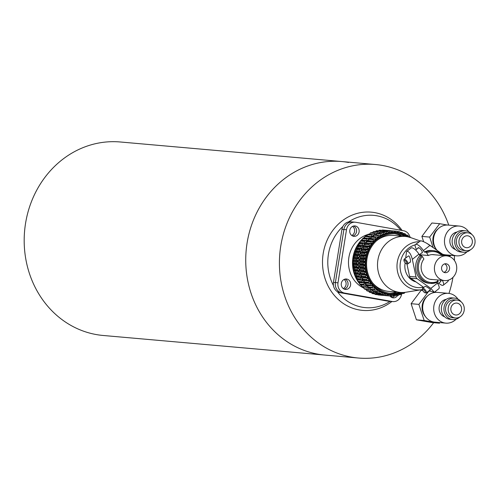 <?xml version="1.0" encoding="UTF-8"?>
<svg xmlns="http://www.w3.org/2000/svg" width="500" height="500" viewBox="0 0 500 500"><rect width="100%" height="100%" fill="white"/><g stroke="black" fill="none" stroke-linecap="round" stroke-linejoin="round"><path stroke-width="0.75" d="M433.669 322.681A97.125 87.444 -85 0 1 358.387 358.019A97.125 87.444 -85 0 1 351.581 357.113A97.125 87.444 -85 0 1 280.231 249.788A97.125 87.444 -85 0 1 375.475 164.525L341.794 161.55A97.125 87.444 95 0 0 246.55 246.812A97.125 87.444 95 0 0 317.894 354.137A97.125 87.444 95 0 0 324.7 355.044A97.125 87.444 -85 0 1 317.894 354.137A97.125 87.444 -85 0 1 246.55 246.812A97.125 87.444 -85 0 1 341.794 161.55A97.125 87.444 -85 0 1 348.6 162.45M341.794 161.55L120.244 141.981A97.125 87.444 95 0 0 25 227.244A97.125 87.444 95 0 0 96.35 334.575A97.125 87.444 95 0 0 103.156 335.475L358.387 358.019M375.475 164.525A97.125 87.444 -85 0 1 382.287 165.425A97.125 87.444 -85 0 1 448.744 225.131M454.381 255.625A97.125 87.444 -85 0 1 454.45 260.5M452.956 277.369A97.125 87.444 -85 0 1 448.969 293.412M390.087 301.35A46.319 41.7 -85 0 1 337.35 291.644M333.456 285.525A46.319 41.7 -85 0 1 328.431 254.219A46.319 41.7 -85 0 1 342.931 226.375M391.9 301.512A49.306 44.394 -85 0 1 342.762 303.1A49.306 44.394 -85 0 1 323.188 253.525A49.306 44.394 -85 0 1 356.362 213.637A49.306 44.394 -85 0 1 402.125 230.481M348.519 221.938A46.319 41.7 -85 0 1 400.831 230.25M394.5 295.944A5.231 4.706 -85 0 1 391.925 297.556A5.231 4.706 95 0 0 394.513 295.944M344.206 289.106A5.231 4.706 95 0 0 348.044 284.4A5.231 4.706 95 0 0 345.094 279.094A5.231 4.706 -85 0 1 348.031 284.4A5.231 4.706 -85 0 1 344.2 289.106M353.587 226.012A5.231 4.706 -85 0 1 356.538 231.319A5.231 4.706 -85 0 1 352.706 236.025A5.231 4.706 95 0 0 356.55 231.319A5.231 4.706 95 0 0 353.594 226.012M341.962 229.325L333.456 282.406L335.387 282.575L343.894 229.494L341.962 229.325A8.963 8.069 -85 0 1 350.706 221.8L352.631 221.975A8.963 8.069 95 0 0 352.631 221.975A8.963 8.069 95 0 0 343.894 229.494L335.4 282.575L337.994 282.806A8.963 8.069 95 0 0 344.531 293.062L392.25 301.512A8.963 8.069 95 0 0 392.881 301.6A8.963 8.069 95 0 0 401.569 294.363M335.387 282.575A8.963 8.069 95 0 0 341.925 292.831L389.656 301.288L341.925 292.831A8.963 8.069 -85 0 1 335.4 282.575M392.881 301.6L388.344 301.2A8.963 8.069 -85 0 1 387.719 301.112L389.644 301.288A8.963 8.069 95 0 0 390.275 301.369A8.963 8.069 95 0 0 390.281 301.369A8.963 8.069 -85 0 1 389.656 301.288L392.25 301.512M391 297.025A5.231 4.706 95 0 0 392.281 296.094M343.275 288.575A5.231 4.706 95 0 0 346.1 284.231A5.231 4.706 95 0 0 344.081 279.456M351.781 235.494A5.231 4.706 95 0 0 354.606 231.144A5.231 4.706 95 0 0 352.587 226.369M344.531 293.062L339.994 292.663L387.719 301.112M339.994 292.663A8.963 8.069 -85 0 1 333.456 282.406M389.938 295.938A5.231 4.706 95 0 0 392.844 297.825A5.231 4.706 95 0 0 393.206 297.875A5.231 4.706 95 0 0 397.6 295.469M346.775 279.056A5.231 4.706 95 0 0 346.406 279.006A5.231 4.706 95 0 0 341.275 283.594A5.231 4.706 95 0 0 345.119 289.375A5.231 4.706 95 0 0 345.487 289.425A5.231 4.706 95 0 0 350.613 284.831A5.231 4.706 95 0 0 346.775 279.056M355.275 225.969A5.231 4.706 95 0 0 354.913 225.925A5.231 4.706 95 0 0 349.781 230.512A5.231 4.706 95 0 0 353.625 236.294A5.231 4.706 95 0 0 353.988 236.344A5.231 4.706 95 0 0 359.119 231.75A5.231 4.706 95 0 0 355.275 225.969M346.494 229.725L343.906 229.494A8.963 8.069 -85 0 1 352.65 221.975L355.238 222.2A8.963 8.069 95 0 0 346.494 229.725L337.994 282.806M409.931 236.931A8.963 8.069 95 0 0 403.587 230.738L355.869 222.288A8.963 8.069 95 0 0 355.238 222.2M363.862 288.119A28.388 25.562 -85 0 1 348.556 260.2A28.388 25.562 -85 0 1 367.65 234.569M444.869 272.638A4.481 4.037 -85 0 1 441.575 267.688A4.481 4.037 -85 0 1 445.969 263.75A4.481 4.037 -85 0 1 446.281 263.794A4.481 4.037 -85 0 1 449.575 268.744A4.481 4.037 -85 0 1 445.181 272.681A4.481 4.037 -85 0 1 444.869 272.638M447.537 255.975A12.4 11.162 -85 0 1 456.644 269.681A12.4 11.162 -85 0 1 444.487 280.569A12.4 11.162 -85 0 1 443.612 280.456A12.4 11.162 -85 0 1 434.506 266.75A12.4 11.162 -85 0 1 446.669 255.863A12.4 11.162 -85 0 1 447.537 255.975M444.656 263.875A4.481 4.037 -85 0 1 447.006 268.344A4.481 4.037 -85 0 1 443.906 272.331M422.788 289.188A2.244 0.744 -128.4 0 0 422.431 289.519A2.244 0.744 -128.4 0 0 423.363 291.462A2.244 0.744 -128.4 0 0 425.044 292.806A2.244 0.744 -128.4 0 0 425.1 292.812A2.244 0.744 -128.4 0 0 424.913 291.087A2.244 0.744 -128.4 0 0 422.788 289.188M418.969 241.725A24.137 21.731 -85 0 0 397.081 264.037A24.137 21.731 -85 0 0 414.925 289.662A24.137 21.731 -85 0 0 421.488 289.713L422.431 289.538L422.481 288.587A2.988 0.988 51.6 0 1 422.638 288.225A2.988 0.988 51.6 0 1 422.956 288.144A2.988 0.988 51.6 0 1 425.544 290.312A2.988 0.988 51.6 0 1 426.35 292.906A2.988 0.988 51.6 0 1 426.037 292.981A2.988 0.988 51.6 0 1 425.962 292.969A2.988 0.988 51.6 0 1 425.887 292.956M422.638 288.225L425.156 286.394C425.831 285.925 432.413 290.569 430.006 289.825M440.475 280.219A3.287 1.087 51.6 0 1 440.675 281.919A3.287 1.087 51.6 0 1 440.325 282A3.287 1.087 51.6 0 1 440.131 281.962M404.3 260.181A2.244 0.744 -128.4 0 0 403.944 260.512A2.244 0.744 -128.4 0 0 404.875 262.456A2.244 0.744 -128.4 0 0 406.556 263.8A2.244 0.744 -128.4 0 0 406.613 263.806A2.244 0.744 -128.4 0 0 406.425 262.081A2.244 0.744 -128.4 0 0 404.3 260.181M403.944 260.512L403.994 259.581A2.988 0.988 51.6 0 1 404.15 259.212A2.988 0.988 51.6 0 1 404.469 259.137A2.988 0.988 51.6 0 1 407.056 261.3A2.988 0.988 51.6 0 1 407.863 263.894A2.988 0.988 51.6 0 1 407.55 263.975A2.988 0.988 51.6 0 1 407.475 263.962A2.988 0.988 51.6 0 1 407.4 263.944M417.931 248.275A3.287 1.087 51.6 0 1 418.1 247.756A3.287 1.087 51.6 0 1 418.45 247.675A3.287 1.087 51.6 0 1 421.294 250.056A3.287 1.087 51.6 0 1 422.188 252.906A3.287 1.087 51.6 0 1 421.838 252.994A3.287 1.087 51.6 0 1 421.644 252.956M441.85 255.438A15.537 13.994 95 0 0 434.819 251.713A15.537 13.994 95 0 0 426.706 252.963L428.325 255.5A12.475 11.231 -85 0 1 433.456 254.619A12.475 11.231 -85 0 1 434.331 254.737A12.475 11.231 -85 0 1 434.675 254.8M438.713 283.094A7.469 2.475 -128.4 0 0 442.481 285.387A7.469 2.475 -128.4 0 0 443.275 285.194A7.469 2.475 -128.4 0 0 442.325 280.381M448.644 280.069L447.794 281.606L443.275 285.194M423.381 250.619A7.469 2.475 -128.4 0 0 416.294 244.288A7.469 2.475 -128.4 0 0 415.5 244.481L420.706 240.781C423.05 241.231 426.15 242.756 430.012 245.356L423.381 250.619L424.294 252.05A16.438 14.8 -85 0 1 431.863 250.506L433.419 250.644A16.438 14.8 -85 0 1 434.569 250.794A16.438 14.8 -85 0 1 442.738 255.512M424.294 252.05L425.85 252.188A16.438 14.8 -85 0 1 433.419 250.644L434.588 250.794L442.794 255.519M426.706 252.963L425.85 252.188M404.15 259.212L408.438 255.981C409.744 255.012 411.525 263.469 409.75 262.225M421.488 289.713L406.025 292.213A28.094 25.294 -85 0 1 400.35 292.425A28.094 25.294 -85 0 1 398.381 292.162A28.094 25.294 -85 0 1 377.744 261.119A28.094 25.294 -85 0 1 405.294 236.456A28.094 25.294 -85 0 1 407.262 236.719A28.094 25.294 -85 0 1 410.844 237.656L420.044 240.875M400.35 292.425L388.688 291.394A28.094 25.294 -85 0 1 386.719 291.131A28.094 25.294 -85 0 1 372.556 282.819M396.906 231.438L398.869 231.606L398.369 232.581A31.469 28.331 95 0 0 398.106 232.531A31.469 28.331 95 0 0 397.837 232.488L396.725 231.231A32.575 29.325 -85 0 0 395.838 231.125L395.425 232.2A31.469 28.331 95 0 0 394.888 232.169L393.663 230.994L389.55 230.631A32.575 29.325 -85 0 0 388.656 230.631L392.769 230.994A32.575 29.325 -85 0 1 393.663 230.994M394.5 233.762A29.881 26.906 -85 0 1 394.975 233.837A29.881 26.906 -85 0 1 401.869 236.156M400.163 292.406A29.881 26.906 -85 0 1 390.863 293.381A29.881 26.906 -85 0 1 388.769 293.106A29.881 26.906 -85 0 1 366.819 260.081A29.881 26.906 -85 0 1 396.119 233.85A29.881 26.906 -85 0 1 398.219 234.125A29.881 26.906 -85 0 1 405.106 236.444M390.444 294.844A31.381 28.25 -85 0 1 390.406 294.844A31.381 28.25 -85 0 1 388.206 294.55A31.381 28.25 -85 0 1 365.156 259.875A31.381 28.25 -85 0 1 395.931 232.331A31.381 28.25 -85 0 1 395.962 232.331M386.431 295.475A32.575 29.325 -85 0 1 385.562 295.269L381.45 294.906A32.575 29.325 -85 0 0 382.319 295.113L386.431 295.475L387.887 294.587A31.469 28.331 95 0 0 388.156 294.637A31.469 28.331 95 0 0 388.419 294.681L388.575 295.856L384.281 295.281M384.462 295.494A32.575 29.325 -85 0 0 385.35 295.594L389.462 295.956A32.575 29.325 -85 0 1 388.575 295.856M389.462 295.956L390.831 294.969A31.469 28.331 95 0 0 391.369 295L391.637 296.087L389.544 295.9M404.906 292.369L404.481 293.081A32.575 29.325 -85 0 1 403.656 293.488L403.031 292.844A31.469 28.331 95 0 1 402.525 293.056L401.606 294.35A32.575 29.325 -85 0 1 400.75 294.656L400.2 293.888A31.469 28.331 95 0 1 399.681 294.037L398.638 295.281A32.575 29.325 -85 0 1 397.762 295.487L397.294 294.6A31.469 28.331 95 0 1 396.756 294.694L395.6 295.863A32.575 29.325 -85 0 1 394.712 295.963L394.338 294.969A31.469 28.331 95 0 1 393.8 295L392.531 296.087A32.575 29.325 -85 0 1 391.637 296.087M410.75 237.625L410.712 237.519A32.575 29.325 -85 0 0 410 236.938L409.25 237.387M408.806 237.062L408.194 235.619A32.575 29.325 -85 0 0 407.431 235.119L406.725 235.712A31.469 28.331 95 0 0 406.25 235.444L405.506 234.025A32.575 29.325 -85 0 0 404.7 233.619L404.05 234.344A31.469 28.331 95 0 0 403.55 234.131L402.681 232.75A32.575 29.325 -85 0 0 401.831 232.444L401.256 233.294A31.469 28.331 95 0 0 400.737 233.144L399.738 231.819A32.575 29.325 -85 0 0 398.869 231.606M382.1 295.062L377.831 294.713M378.019 294.919A32.575 29.325 -85 0 0 378.906 295.025L383.019 295.387A32.575 29.325 -85 0 1 382.131 295.287M406.562 251.575L411.081 247.987A7.469 2.475 51.6 0 1 411.875 247.8A7.469 2.475 51.6 0 1 418.963 254.125L412.337 259.387C411.138 254.669 409.513 251.975 407.456 251.306L406.562 251.575L405.7 257.981M429.119 290.706L434.338 292.288L430.825 288.4L437.45 283.131A7.469 2.475 51.6 0 1 438.856 288.7L434.338 292.288M432.494 279.513A12.475 11.231 -85 0 1 431.262 279.475A12.475 11.231 -85 0 1 430.387 279.363A12.475 11.231 -85 0 1 421.75 271.394A12.475 11.231 -85 0 1 423.906 259.006L422.287 256.469A15.537 13.994 95 0 0 420.875 276.169A15.537 13.994 95 0 0 438.013 281.137L438.094 281.844A16.438 14.8 -85 0 1 430.525 283.387A16.438 14.8 -85 0 1 418.044 272.887A16.438 14.8 -85 0 1 421.431 255.694L419.875 255.556L418.963 254.125M415.975 281.906A16.438 14.8 -85 0 1 405.175 262.806M421.431 255.694L422.287 256.469M437.244 279.931L438.013 281.137M419.875 255.556A16.438 14.8 -85 0 0 416.488 272.75A16.438 14.8 -85 0 0 428.969 283.25L430.525 283.387L438.094 281.844M437.45 283.131L436.975 282.387M384.425 295.45L383.1 295.331M379.1 294.188L379.119 294.7A32.575 29.325 -85 0 0 379.988 294.906L375.875 294.544A32.575 29.325 -85 0 1 375 294.337L374.644 293.863M379.119 294.7L375 294.337M376.262 292.469L376.175 293.762A32.575 29.325 -85 0 0 377.025 294.069L372.906 293.706A32.575 29.325 -85 0 1 372.062 293.4L371.6 292.669M376.175 293.762L372.062 293.4M373.562 291.156L373.35 292.494A32.575 29.325 -85 0 0 374.156 292.894L370.044 292.531A32.575 29.325 -85 0 1 369.237 292.131L368.494 290.706M373.35 292.494L369.237 292.131M371.006 289.531L370.662 290.894A32.575 29.325 -85 0 0 371.425 291.394L367.312 291.031A32.575 29.325 -85 0 1 366.55 290.531L365.938 289.088M370.662 290.894L366.55 290.531M366.475 287.475A32.575 29.325 -85 0 1 365.825 286.806L361.712 286.444A32.575 29.325 -85 0 0 362.362 287.113L368.212 287.244A31.469 28.331 95 0 0 368.625 287.625L368.144 288.994A32.575 29.325 -85 0 0 368.856 289.581L364.744 289.212A32.575 29.325 -85 0 1 364.031 288.631L363.55 287.175M368.144 288.994L364.031 288.631M362.388 282.481A32.575 29.325 -85 0 1 361.875 281.681L357.762 281.319A32.575 29.325 -85 0 0 358.275 282.119L364.144 282.55A31.469 28.331 95 0 0 364.475 283.012L363.725 284.363A32.575 29.325 -85 0 0 364.312 285.1L360.2 284.738A32.575 29.325 -85 0 1 359.613 284L359.4 282.569A31.469 28.331 -85 0 1 359.137 282.194M363.725 284.363L359.613 284M357.762 281.319L357.681 279.919A31.469 28.331 -85 0 1 357.394 279.419L356.613 279.288A32.575 29.325 -85 0 1 356.181 278.431L356.219 277.087A31.469 28.331 -85 0 1 355.988 276.55L355.231 276.275A32.575 29.325 -85 0 1 354.881 275.369L355.044 274.088A31.469 28.331 -85 0 1 354.856 273.531L354.137 273.113A32.575 29.325 -85 0 1 353.881 272.169L354.15 270.969A31.469 28.331 -85 0 1 354.025 270.394L353.356 269.837A32.575 29.325 -85 0 1 353.188 268.863L353.562 267.756A31.469 28.331 -85 0 1 353.488 267.162L352.887 266.475A32.575 29.325 -85 0 1 352.812 265.494L353.281 264.488A31.469 28.331 -85 0 1 353.263 263.888L352.738 263.081A32.575 29.325 -85 0 1 352.756 262.087L353.312 261.194A31.469 28.331 -85 0 1 353.35 260.6L352.912 259.675A32.575 29.325 -85 0 1 353.025 258.688L353.65 257.919A31.469 28.331 -85 0 1 353.744 257.325L353.406 256.3A32.575 29.325 -85 0 1 353.606 255.331L354.294 254.694A31.469 28.331 -85 0 1 354.444 254.112L354.212 253A32.575 29.325 -85 0 1 354.506 252.056L355.238 251.556A31.469 28.331 -85 0 1 355.444 250.994L355.325 249.8A32.575 29.325 -85 0 1 355.706 248.894L356.475 248.538A31.469 28.331 -85 0 1 356.725 248L356.731 246.744A32.575 29.325 -85 0 1 357.194 245.881L357.981 245.669A31.469 28.331 -85 0 1 358.281 245.169L358.413 243.856A32.575 29.325 -85 0 1 358.956 243.056L359.75 242.994A31.469 28.331 -85 0 1 360.094 242.525L360.356 241.181A32.575 29.325 -85 0 1 360.969 240.444L365.081 240.806A32.575 29.325 -85 0 0 364.469 241.544L365.169 242.975A31.469 28.331 95 0 0 364.825 243.438L358.956 243.056M356.613 279.288L360.725 279.65A32.575 29.325 -85 0 1 360.294 278.794L356.181 278.431A31.381 28.25 95 0 1 360.337 241.269M355.231 276.275L359.344 276.637A32.575 29.325 -85 0 1 358.994 275.731L354.881 275.369M354.137 273.113L358.25 273.475A32.575 29.325 -85 0 1 357.994 272.531L353.881 272.169M353.356 269.837L357.469 270.2A32.575 29.325 -85 0 1 357.3 269.225L353.188 268.863M352.887 266.475L357 266.844A32.575 29.325 -85 0 1 356.925 265.856L352.812 265.494M352.738 263.081L356.85 263.444A32.575 29.325 -85 0 1 356.869 262.45L352.756 262.087M352.912 259.675L357.025 260.038A32.575 29.325 -85 0 1 357.137 259.05L353.025 258.688M353.406 256.3L357.519 256.663A32.575 29.325 -85 0 1 357.719 255.694L353.606 255.331M354.212 253L358.325 253.363A32.575 29.325 -85 0 1 358.619 252.419L354.506 252.056M355.325 249.8L359.438 250.162A32.575 29.325 -85 0 1 359.819 249.256L355.706 248.894M356.731 246.744L360.844 247.106A32.575 29.325 -85 0 1 361.306 246.25L357.194 245.881M358.413 243.856L362.525 244.225A32.575 29.325 -85 0 1 363.069 243.419M357.756 281.206L352.531 260.812L360.356 241.194L364.469 241.544M361.769 240.512A31.469 28.331 -85 0 1 362.144 240.106L362.537 238.738A32.575 29.325 -85 0 1 363.212 238.075L367.325 238.438A32.575 29.325 -85 0 0 366.65 239.1L367.219 240.55A31.469 28.331 95 0 0 366.831 240.975L365.081 240.806M362.537 238.738L366.65 239.1M364.144 238.156A31.469 28.331 -85 0 1 364.406 237.925L364.931 236.556A32.575 29.325 -85 0 1 365.669 235.975L369.781 236.337A32.575 29.325 -85 0 0 369.05 236.919L369.481 238.375A31.469 28.331 95 0 0 369.056 238.75L367.325 238.438M364.931 236.556L369.05 236.919M366.788 236.069A31.469 28.331 -85 0 1 366.856 236.019L367.519 234.656A32.575 29.325 -85 0 1 368.3 234.163L372.413 234.525A32.575 29.325 -85 0 0 371.631 235.019L371.931 236.469A31.469 28.331 95 0 0 371.475 236.794L369.781 236.337M367.519 234.656L371.631 235.019M369.469 234.406L370.262 233.069A32.575 29.325 -85 0 1 371.081 232.662L375.2 233.031A32.575 29.325 -85 0 0 374.375 233.431L374.544 234.85A31.469 28.331 95 0 0 374.056 235.125L372.413 234.525M370.262 233.069L374.375 233.431M372.212 233.094L373.131 231.8A32.575 29.325 -85 0 1 373.988 231.494L378.1 231.856A32.575 29.325 -85 0 0 377.244 232.162L377.287 233.544M373.131 231.8L377.244 232.162M375.469 231.625L376.106 230.869A32.575 29.325 -85 0 1 376.981 230.669L381.094 231.031A32.575 29.325 -85 0 0 380.219 231.238L380.138 232.556M376.106 230.869L380.219 231.238M378.625 230.812L379.137 230.287A32.575 29.325 -85 0 1 380.031 230.188L384.144 230.55A32.575 29.325 -85 0 0 383.256 230.656L383.056 231.906M379.137 230.287L383.256 230.656M381.875 230.35L382.206 230.062A32.575 29.325 -85 0 1 383.106 230.062L387.219 230.425A32.575 29.325 -85 0 0 386.325 230.425L386.231 230.781M382.206 230.062L386.325 230.425M385.2 230.25L389.387 230.556A32.575 29.325 -85 0 1 390.275 230.662L390.312 230.7M403.656 293.488L402.306 293.369M400.75 294.656L399.275 294.525M397.762 295.487L396.119 295.338M394.712 295.963L392.869 295.8M380.606 293.463A32.575 29.325 -85 0 1 379.794 293.062L375.681 292.7A32.575 29.325 -85 0 0 376.488 293.1L380.606 293.463L382.212 292.825A31.469 28.331 95 0 0 382.713 293.038L382.625 294.331A32.575 29.325 -85 0 0 383.469 294.637L379.356 294.275A32.575 29.325 -85 0 1 378.506 293.969L378.05 293.238M382.625 294.331L378.506 293.969M375.3 290.15A32.575 29.325 -85 0 1 374.588 289.562L370.475 289.2A32.575 29.325 -85 0 0 371.188 289.788L375.3 290.15L377.006 289.775A31.469 28.331 95 0 0 377.456 290.106L377.106 291.469A32.575 29.325 -85 0 0 377.875 291.962L373.756 291.6A32.575 29.325 -85 0 1 372.994 291.1L372.381 289.656M377.106 291.469L372.506 291.062M370.756 285.669A32.575 29.325 -85 0 1 370.175 284.931L366.056 284.569A32.575 29.325 -85 0 0 366.644 285.306L372.512 285.587A31.469 28.331 95 0 0 372.881 286.012L372.269 287.375A32.575 29.325 -85 0 0 372.925 288.044L368.806 287.681A32.575 29.325 -85 0 1 368.156 287.013L367.812 285.562A31.469 28.331 -85 0 1 367.663 285.394M372.269 287.375L368.156 287.013M363.056 279.856L368.913 280.438A31.469 28.331 95 0 0 369.2 280.938L368.325 282.25A32.575 29.325 -85 0 0 368.831 283.05L364.719 282.688A32.575 29.325 -85 0 1 364.206 281.887L364.125 280.487A31.469 28.331 -85 0 1 363.844 279.988L363.056 279.856A32.575 29.325 -85 0 1 362.625 279L362.669 277.656A31.469 28.331 -85 0 1 362.431 277.125L361.675 276.844A32.575 29.325 -85 0 1 361.325 275.938L361.488 274.656A31.469 28.331 -85 0 1 361.306 274.1L360.581 273.681A32.575 29.325 -85 0 1 360.325 272.738L360.594 271.537A31.469 28.331 -85 0 1 360.469 270.963L359.8 270.406A32.575 29.325 -85 0 1 359.631 269.431L360.006 268.325A31.469 28.331 -85 0 1 359.931 267.738L359.331 267.05A32.575 29.325 -85 0 1 359.256 266.062L359.725 265.056A31.469 28.331 -85 0 1 359.706 264.456L359.181 263.65A32.575 29.325 -85 0 1 359.2 262.656L359.756 261.762A31.469 28.331 -85 0 1 359.794 261.169L359.356 260.244A32.575 29.325 -85 0 1 359.469 259.256L360.094 258.488A31.469 28.331 -85 0 1 360.188 257.9L359.85 256.869A32.575 29.325 -85 0 1 360.05 255.9L360.737 255.263A31.469 28.331 -85 0 1 360.887 254.688L360.656 253.569A32.575 29.325 -85 0 1 360.95 252.625L361.688 252.125A31.469 28.331 -85 0 1 361.887 251.562L361.769 250.369A32.575 29.325 -85 0 1 362.15 249.462L362.919 249.106A31.469 28.331 -85 0 1 363.175 248.575L363.175 247.312A32.575 29.325 -85 0 1 363.638 246.456L364.425 246.238A31.469 28.331 -85 0 1 364.731 245.738L364.856 244.425A32.575 29.325 -85 0 1 365.4 243.625L366.194 243.562A31.469 28.331 -85 0 1 366.544 243.094L366.8 241.75A32.575 29.325 -85 0 1 367.413 241.012L371.525 241.375A32.575 29.325 -85 0 0 370.919 242.113L371.613 243.544A31.469 28.331 95 0 0 371.269 244.006L365.4 243.625M368.325 282.25L364.206 281.887M367.169 280.219A32.575 29.325 -85 0 1 366.737 279.363L362.625 279M361.675 276.844L365.788 277.206A32.575 29.325 -85 0 1 365.438 276.3L361.325 275.938M360.581 273.681L364.7 274.044A32.575 29.325 -85 0 1 364.438 273.1L360.325 272.738M359.8 270.406L363.913 270.769A32.575 29.325 -85 0 1 363.744 269.8L359.631 269.431M359.331 267.05L363.444 267.413A32.575 29.325 -85 0 1 363.369 266.425L359.256 266.062M359.181 263.65L363.3 264.012A32.575 29.325 -85 0 1 363.312 263.019L359.2 262.656M359.356 260.244L363.469 260.606A32.575 29.325 -85 0 1 363.581 259.619L359.469 259.256M359.85 256.869L363.963 257.231A32.575 29.325 -85 0 1 364.169 256.262L360.05 255.9M360.656 253.569L364.769 253.931A32.575 29.325 -85 0 1 365.062 252.987L360.95 252.625M361.769 250.369L365.881 250.731A32.575 29.325 -85 0 1 366.262 249.825L362.15 249.462M363.175 247.312L367.287 247.675A32.575 29.325 -85 0 1 367.75 246.819L363.638 246.456M364.856 244.425L368.975 244.794A32.575 29.325 -85 0 1 369.513 243.988M366.8 241.75L370.919 242.113M368.212 241.081A31.469 28.331 -85 0 1 368.594 240.675L368.981 239.306A32.575 29.325 -85 0 1 369.663 238.644L373.775 239.006A32.575 29.325 -85 0 0 373.1 239.669L373.663 241.119A31.469 28.331 95 0 0 373.275 241.544L371.525 241.375M368.981 239.306L373.1 239.669M370.594 238.725A31.469 28.331 -85 0 1 370.85 238.494L371.381 237.125A32.575 29.325 -85 0 1 372.113 236.544L376.225 236.906A32.575 29.325 -85 0 0 375.494 237.488L375.925 238.944A31.469 28.331 95 0 0 375.5 239.319L373.775 239.006M371.381 237.125L375.494 237.488M373.231 236.637A31.469 28.331 -85 0 1 373.306 236.588L373.963 235.225A32.575 29.325 -85 0 1 374.744 234.731L378.856 235.094A32.575 29.325 -85 0 0 378.075 235.588L378.375 237.037A31.469 28.331 95 0 0 377.919 237.362L376.225 236.906M373.963 235.225L378.075 235.588M375.913 234.975L376.706 233.637A32.575 29.325 -85 0 1 377.531 233.231L381.644 233.6A32.575 29.325 -85 0 0 380.819 234L380.988 235.419A31.469 28.331 95 0 0 380.506 235.694L378.856 235.094M376.706 233.637L380.819 234M378.663 233.663L379.581 232.369A32.575 29.325 -85 0 1 380.431 232.062L384.55 232.425A32.575 29.325 -85 0 0 383.694 232.731L383.731 234.112A31.469 28.331 95 0 0 383.225 234.325L381.644 233.6M379.581 232.369L383.694 232.731M381.912 232.194L382.55 231.444A32.575 29.325 -85 0 1 383.425 231.238L387.544 231.6A32.575 29.325 -85 0 0 386.662 231.806L386.581 233.131A31.469 28.331 95 0 0 386.056 233.281L384.55 232.425M382.55 231.444L386.662 231.806M385.069 231.381L385.588 230.863A32.575 29.325 -85 0 1 386.475 230.756L390.594 231.119A32.575 29.325 -85 0 0 389.7 231.225L389.5 232.475A31.469 28.331 95 0 0 388.969 232.569L387.544 231.6M385.588 230.863L389.7 231.225M391.644 230.819L395.838 231.125M400.1 232.288L401.831 232.444M403.137 233.481L404.7 233.619M406.019 234.994L407.431 235.119M408.706 236.819L410 236.938M396.925 292.119A29.881 26.906 -85 0 1 389.25 293.188M361.712 286.444L361.369 284.994A31.469 28.331 -85 0 1 361.213 284.825M375.269 291.919A31.381 28.25 -85 0 1 374.806 291.694M372.769 290.569A31.381 28.25 -85 0 1 371.606 289.819M370.387 288.944A31.381 28.25 -85 0 1 368.856 287.681M368.413 287.281A31.381 28.25 -85 0 1 373.913 235.331M374.956 234.75A31.381 28.25 -85 0 1 376.488 234.006M378.219 233.294A31.381 28.25 -85 0 1 379.156 232.969M387.675 230.863L387.219 230.425M385.475 231.631L384.144 230.55M382.519 232L381.094 231.031M379.613 232.712L378.1 231.856M376.781 233.756L375.2 233.031M362.525 244.225L363.356 245.619A31.469 28.331 95 0 0 363.056 246.119L361.306 246.25M360.844 247.106L361.8 248.45A31.469 28.331 95 0 0 361.544 248.981L359.819 249.256M359.438 250.162L360.513 251.444A31.469 28.331 95 0 0 360.312 252L358.619 252.419M358.325 253.363L359.519 254.562A31.469 28.331 95 0 0 359.369 255.138L357.719 255.694M357.519 256.663L358.819 257.775A31.469 28.331 95 0 0 358.719 258.363L357.137 259.05M357.025 260.038L358.419 261.044A31.469 28.331 95 0 0 358.381 261.644L356.869 262.45M356.85 263.444L358.338 264.337A31.469 28.331 95 0 0 358.356 264.931L356.925 265.856M357 266.844L358.562 267.613A31.469 28.331 95 0 0 358.638 268.206L357.3 269.225M357.469 270.2L359.094 270.837A31.469 28.331 95 0 0 359.225 271.419L357.994 272.531M358.25 273.475L359.931 273.981A31.469 28.331 95 0 0 360.112 274.538L358.994 275.731M359.344 276.637L361.056 277A31.469 28.331 95 0 0 361.294 277.531L360.294 278.794M360.725 279.65L362.469 279.869A31.469 28.331 95 0 0 362.75 280.369L361.875 281.681M364.312 285.1L366.062 285.019A31.469 28.331 95 0 0 366.438 285.444L365.825 286.806M368.856 289.581L370.562 289.206M371.425 291.394L373.088 290.881M374.156 292.894L375.763 292.256M377.025 294.069L378.562 293.3M379.988 294.906L380.812 294.406M381.45 294.906L381.087 294.431M375.681 292.7L374.938 291.275M370.475 289.2L370 287.744M366.056 284.569L365.85 283.137A31.469 28.331 -85 0 1 365.581 282.762M388.319 230.919L388.656 230.631M392.769 230.994L392.463 232.169A31.469 28.331 95 0 0 391.925 232.2L390.594 231.119M368.975 244.794L369.8 246.188A31.469 28.331 95 0 0 369.5 246.688L367.75 246.819M367.287 247.675L368.244 249.019A31.469 28.331 95 0 0 367.994 249.55L366.262 249.825M365.881 250.731L366.962 252.013A31.469 28.331 95 0 0 366.756 252.569L365.062 252.987M364.769 253.931L365.962 255.131A31.469 28.331 95 0 0 365.812 255.712L364.169 256.262M363.963 257.231L365.262 258.344A31.469 28.331 95 0 0 365.169 258.938L363.581 259.619M363.469 260.606L364.869 261.613A31.469 28.331 95 0 0 364.825 262.213L363.312 263.019M363.3 264.012L364.781 264.906A31.469 28.331 95 0 0 364.8 265.5L363.369 266.425M363.444 267.413L365.006 268.181A31.469 28.331 95 0 0 365.081 268.775L363.744 269.8M363.913 270.769L365.538 271.406A31.469 28.331 95 0 0 365.669 271.988L364.438 273.1M364.7 274.044L366.375 274.55A31.469 28.331 95 0 0 366.556 275.106L365.438 276.3M365.788 277.206L367.506 277.569A31.469 28.331 95 0 0 367.738 278.1L366.737 279.363M368.831 283.05L370.588 283.119A31.469 28.331 95 0 0 370.919 283.581L370.175 284.931M372.925 288.044L374.656 287.819A31.469 28.331 95 0 0 375.069 288.194L374.588 289.562M377.875 291.962L379.538 291.45A31.469 28.331 95 0 0 380.012 291.725L379.794 293.062M383.469 294.637L385.006 293.869A31.469 28.331 95 0 0 385.525 294.025L385.562 295.269M395.425 232.2L394.875 232.15M392.463 232.169L391.812 232.113M389.5 232.475L388.731 232.413M386.581 233.131L385.637 233.044M383.731 234.112L382.531 234.006M380.988 235.419L379.363 235.275M378.375 237.037L373.306 236.588M375.925 238.944L370.85 238.494M373.663 241.119L368.594 240.675M371.613 243.544L366.544 243.094M371.269 244.006L366.194 243.562M369.8 246.188L364.731 245.738M369.5 246.688L364.425 246.238M368.244 249.019L363.175 248.575M367.994 249.55L362.919 249.106M366.962 252.013L361.887 251.562M366.756 252.569L361.688 252.125M365.962 255.131L360.887 254.688M365.812 255.712L360.737 255.263M365.262 258.344L360.188 257.9M365.169 258.938L360.094 258.488M364.869 261.613L359.794 261.169M364.825 262.213L359.756 261.762M364.781 264.906L359.706 264.456M364.8 265.5L359.725 265.056M365.006 268.181L359.931 267.738M365.081 268.775L360.006 268.325M365.538 271.406L360.469 270.963M365.669 271.988L360.594 271.537M366.375 274.55L361.306 274.1M366.556 275.106L361.488 274.656M367.506 277.569L362.431 277.125M367.738 278.1L362.669 277.656M368.913 280.438L363.844 279.988M369.2 280.938L364.125 280.487M370.919 283.581L365.85 283.137M372.881 286.012L367.812 285.562M375.069 288.194L373.106 288.019M377.456 290.106L376.075 289.981M380.012 291.725L378.956 291.631M382.713 293.038L381.863 292.962M385.525 294.025L384.819 293.962M388.419 294.681L387.825 294.631M376.95 233.512L376.087 233.438M374.544 234.85L372.919 234.706M371.931 236.469L366.856 236.019M369.481 238.375L364.406 237.925M367.219 240.55L362.144 240.106M365.169 242.975L360.094 242.525M364.825 243.438L359.75 242.994M363.356 245.619L358.281 245.169M363.056 246.119L357.981 245.669M361.8 248.45L356.725 248M361.544 248.981L356.475 248.538M360.513 251.444L355.444 250.994M360.312 252L355.238 251.556M359.519 254.562L354.444 254.112M359.369 255.138L354.294 254.694M358.819 257.775L353.744 257.325M358.719 258.363L353.65 257.919M358.419 261.044L353.35 260.6M358.381 261.644L353.312 261.194M358.338 264.337L353.263 263.888M358.356 264.931L353.281 264.488M358.562 267.613L353.488 267.162M358.638 268.206L353.562 267.756M359.094 270.837L354.025 270.394M359.225 271.419L354.15 270.969M359.931 273.981L354.856 273.531M360.112 274.538L355.044 274.088M361.056 277L355.988 276.55M361.294 277.531L356.219 277.087M362.469 279.869L357.394 279.419M362.75 280.369L357.681 279.919M364.475 283.012L359.4 282.569M366.438 285.444L361.369 284.994M368.625 287.625L366.662 287.45M370.863 289.519L369.625 289.413M376.244 241.038A28.094 25.294 -85 0 1 393.631 235.431L405.294 236.456M412.337 259.387L416.025 276.95A2.988 2.688 95 0 0 417.169 278.744L430.825 288.4M417.169 278.744L410.694 278.175L423.706 287.375M406.919 263.863L409.55 276.375L416.025 276.95M410.694 278.175A2.988 2.688 -85 0 1 409.55 276.375M444.306 255.656A2.988 2.688 95 0 0 443.663 255.006L430.012 245.356M415.5 244.481A7.469 2.475 -128.4 0 0 416.512 249.4M428.325 255.5L419.438 254.713M466.05 247.638A5.975 5.381 -85 0 1 461.662 241.031A5.975 5.381 -85 0 1 467.525 235.787A5.975 5.381 -85 0 1 467.944 235.844A5.975 5.381 -85 0 1 472.331 242.45A5.975 5.381 -85 0 1 466.469 247.694A5.975 5.381 -85 0 1 466.05 247.638M465.581 250.588A8.963 8.069 95 0 0 466.206 250.669A8.963 8.069 95 0 0 475 242.8A8.963 8.069 95 0 0 468.413 232.894A8.963 8.069 95 0 0 467.788 232.812A8.963 8.069 95 0 0 458.994 240.681A8.963 8.069 95 0 0 465.581 250.588M467.788 232.812L465.194 232.581A8.963 8.069 95 0 0 456.4 240.45A8.963 8.069 95 0 0 462.987 250.356A8.963 8.069 95 0 0 463.619 250.444L466.206 250.669M471.863 234.494A10.756 9.688 95 0 0 466.106 230.894A10.756 9.688 95 0 0 465.35 230.794A10.756 9.688 95 0 0 454.8 240.238A10.756 9.688 95 0 0 462.706 252.131A10.756 9.688 95 0 0 463.456 252.231A10.756 9.688 95 0 0 470.519 249.731M465.35 230.794L462.762 230.569A10.756 9.688 95 0 0 452.212 240.012A10.756 9.688 95 0 0 460.112 251.9A10.756 9.688 95 0 0 460.869 252L463.456 252.231M468.725 231.8A14.944 13.45 95 0 0 460.288 226.194A14.944 13.45 95 0 0 459.244 226.056A14.944 13.45 95 0 0 444.588 239.175A14.944 13.45 95 0 0 455.569 255.688A14.944 13.45 95 0 0 456.613 255.825A14.944 13.45 95 0 0 466.956 251.831M442.425 254.131A14.944 13.45 95 0 0 444.556 254.713A14.944 13.45 95 0 0 445.6 254.85L456.613 255.825M436.262 249.319A13.45 12.106 -85 0 1 438.069 228.894M443.131 254.631L450.262 255.894L450.706 255.3M447.256 225.037L439.681 223.694L429.663 237.087L433.031 247.331M439.681 223.694L431.906 223.006L421.894 236.4L423.638 241.713M456.981 232.062A8.963 8.069 95 0 0 449.888 240.231A8.963 8.069 95 0 0 455.444 249.513M459.244 226.056L448.231 225.081A14.944 13.45 95 0 0 434.844 233.594A14.944 13.45 95 0 0 437.062 250.344M444.056 255.35L450.262 255.894M421.894 236.4L429.663 237.087M455.275 314.938A5.975 5.381 -85 0 1 450.881 308.337A5.975 5.381 -85 0 1 456.744 303.087A5.975 5.381 -85 0 1 457.163 303.144A5.975 5.381 -85 0 1 461.55 309.75A5.975 5.381 -85 0 1 455.694 314.994A5.975 5.381 -85 0 1 455.275 314.938M454.8 317.887A8.963 8.069 95 0 0 455.431 317.975A8.963 8.069 95 0 0 464.219 310.1A8.963 8.069 95 0 0 457.631 300.194A8.963 8.069 95 0 0 457.006 300.113A8.963 8.069 95 0 0 448.212 307.981A8.963 8.069 95 0 0 454.8 317.887M457.006 300.113L454.412 299.881A8.963 8.069 95 0 0 445.625 307.756A8.963 8.069 95 0 0 452.206 317.663A8.963 8.069 95 0 0 452.837 317.744L455.431 317.975M461.081 301.794A10.756 9.688 95 0 0 455.325 298.194A10.756 9.688 95 0 0 454.575 298.1A10.756 9.688 95 0 0 444.025 307.544A10.756 9.688 95 0 0 451.925 319.431A10.756 9.688 95 0 0 452.681 319.531A10.756 9.688 95 0 0 459.738 317.031M454.575 298.1L451.981 297.869A10.756 9.688 95 0 0 441.431 307.312A10.756 9.688 95 0 0 449.331 319.2A10.756 9.688 95 0 0 450.087 319.3L452.681 319.531M457.944 299.1A14.944 13.45 95 0 0 449.513 293.494A14.944 13.45 95 0 0 448.462 293.356A14.944 13.45 95 0 0 433.806 306.475A14.944 13.45 95 0 0 444.787 322.987A14.944 13.45 95 0 0 445.831 323.125A14.944 13.45 95 0 0 456.175 319.131M448.462 293.356L437.45 292.387A14.944 13.45 95 0 0 422.794 305.5A14.944 13.45 95 0 0 433.775 322.013A14.944 13.45 95 0 0 434.819 322.15L445.831 323.125M425.481 316.619A13.45 12.106 -85 0 1 427.287 296.194M430.169 291.219L428.9 290.994L418.888 304.387L424.175 320.487L439.481 323.2L439.925 322.606M436.475 292.337L434.675 292.019M422.706 290.45L421.125 290.312L411.112 303.7L416.4 319.8L431.712 322.512L439.481 323.2M446.2 299.363A8.963 8.069 95 0 0 439.106 307.531A8.963 8.069 95 0 0 444.663 316.812M416.4 319.8L424.175 320.487M411.112 303.7L418.888 304.387M415.231 244.838A21.762 19.594 95 0 0 400.062 266.887A21.762 19.594 95 0 0 416.225 287.4A21.762 19.594 95 0 0 423.438 287.181M407.444 236.75A30.781 27.713 95 0 0 398.356 233.244A30.781 27.713 95 0 0 366.188 258.781A30.781 27.713 95 0 0 388.625 293.994A30.781 27.713 95 0 0 402.519 292.512M408.713 237.025L398.206 232.631A31.381 28.25 -85 0 1 408.675 237.019M403.781 292.469A31.381 28.25 -85 0 1 390.475 294.85A31.381 28.25 -85 0 1 388.275 294.556A31.381 28.25 -85 0 1 365.225 259.881A31.381 28.25 -85 0 1 395.994 232.338A31.381 28.25 -85 0 1 398.194 232.631M369.806 233.837A31.381 28.25 95 0 0 369.031 234.225M367.219 235.275A31.381 28.25 95 0 0 366.1 236.012M364.762 237A31.381 28.25 95 0 0 363.444 238.094M362.463 239.006A31.381 28.25 95 0 0 361.056 240.45M356.644 279.294A31.381 28.25 95 0 0 357.75 281.131M358.431 282.131A31.381 28.25 95 0 0 359.556 283.625M360.525 284.762A31.381 28.25 95 0 0 361.575 285.881M362.931 287.162A31.381 28.25 95 0 0 363.781 287.881M365.681 289.3A31.381 28.25 95 0 0 366.156 289.619L365.65 289.294M444.487 280.569L430.044 279.294M446.669 255.863L432.231 254.587M425.044 292.806L425.962 292.969M426.35 292.906L430.288 289.781M437.844 283.781L440.844 281.4M406.556 263.8L407.475 263.962M415.644 250.094L418.638 247.712M426.562 243.181L433.644 247.925M390.406 294.844L403.819 292.462M398.206 232.631L395.931 232.331M363.794 287.913L362.894 287.156M361.587 285.925L360.481 284.762M359.569 283.681L358.387 282.131M361.012 240.45L362.481 238.938M363.406 238.088L364.781 236.95M366.062 236.006L367.238 235.238M369 234.225L369.819 233.812M407.863 263.894L410.112 262.113M419.369 254.762L422.356 252.394"/></g></svg>
